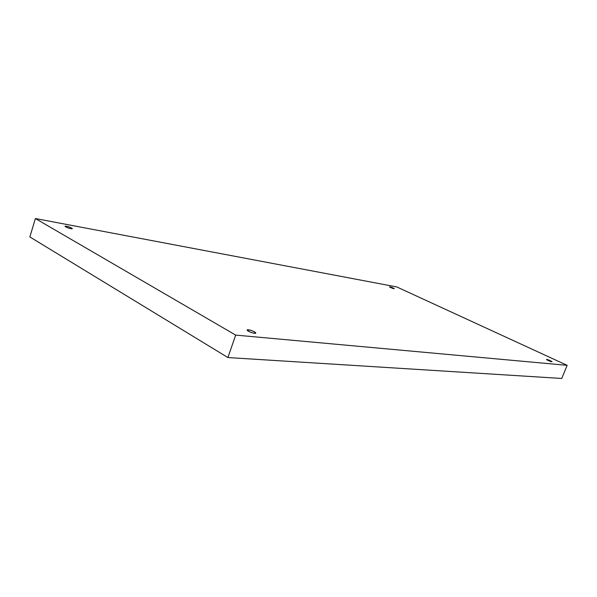 <?xml version="1.0" encoding="UTF-8"?>
<svg xmlns="http://www.w3.org/2000/svg" width="597" height="597" viewBox="0 0 597 597"><rect width="100%" height="100%" fill="white"/><g stroke="black" fill="none" stroke-linecap="round" stroke-linejoin="round"><path stroke-width="0.9" d="M390.042 286.918L393.692 288.605C392.699 288.59 387.819 286.329 390.042 286.918C391.035 286.933 395.901 289.179 393.692 288.605L390.042 286.918M66.73 226.345L65.058 226.345C66.357 227.36 68.23 228.114 70.67 228.591C67.707 228.293 62.439 225.285 66.73 226.345C69.655 226.636 74.931 229.636 70.67 228.591L72.319 228.584C71.036 227.576 69.17 226.83 66.73 226.345L66.439 227.285L66.73 226.345M248.553 329.88L247.27 330.104C246.762 331.022 253.568 333.462 254.404 333.216C251.807 333.432 243.972 328.954 248.553 329.88C251.113 329.671 258.941 334.111 254.404 333.216L255.658 332.992C256.165 332.081 249.404 329.641 248.553 329.88L248.136 331.066L248.553 329.88M546.934 359.521L551.635 361.692C551.046 361.931 544.755 359.013 546.934 359.521C547.516 359.29 553.792 362.192 551.635 361.692L546.934 359.521M227.912 357.551L561.747 378.461L567.15 365.334L235.681 335.096L227.912 357.551L235.681 335.096L35.387 218.539L396.759 286.933L567.15 365.334L561.747 378.461L227.912 357.551L29.85 236.927L35.387 218.539L29.85 236.927L227.912 357.551M235.681 335.096L567.15 365.334L396.759 286.933L35.387 218.539L235.681 335.096"/></g></svg>
